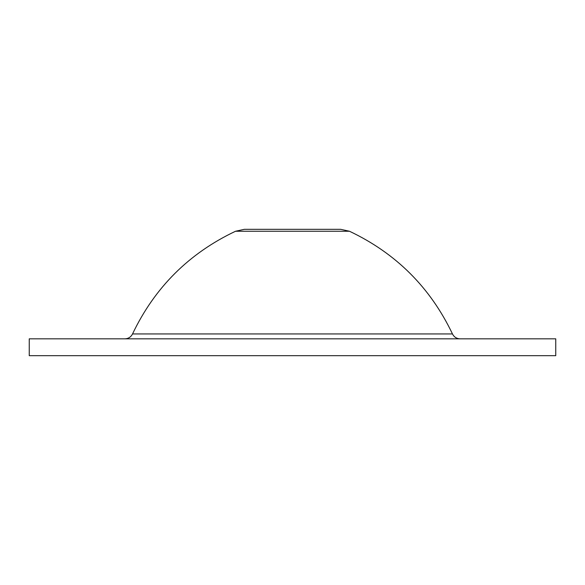 <?xml version="1.0" encoding="UTF-8"?>
<svg xmlns="http://www.w3.org/2000/svg" width="585" height="585" viewBox="0 0 585 585"><rect width="100%" height="100%" fill="white"/><g stroke="black" fill="none" stroke-linecap="round" stroke-linejoin="round"><path stroke-width="0.88" d="M555.75 338.832L29.25 338.832L29.25 355.68L555.75 355.68L555.75 338.832M337.669 229.32L247.331 229.32M235.528 231.25L349.472 231.25L340.66 229.32L244.34 229.32L235.528 231.25C189.021 253.268 154.681 287.506 132.524 333.955C130.923 337.062 128.378 338.686 124.883 338.832M349.472 231.25C395.979 253.268 430.319 287.506 452.476 333.955L132.524 333.955M452.476 333.955C454.077 337.062 456.622 338.686 460.117 338.832"/></g></svg>
